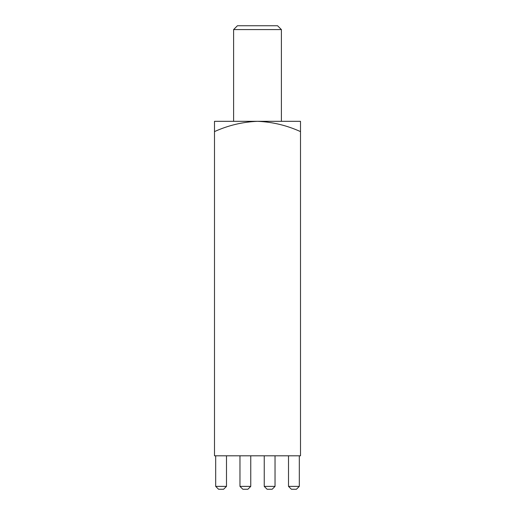 <?xml version="1.0" encoding="UTF-8"?>
<svg xmlns="http://www.w3.org/2000/svg" width="515" height="515" viewBox="0 0 515 515"><rect width="100%" height="100%" fill="white"/><g stroke="black" fill="none" stroke-linecap="round" stroke-linejoin="round"><path stroke-width="0.77" d="M233.61 29.574L237.428 25.75L277.572 25.75L281.39 29.574L233.61 29.574L233.61 121.315M281.39 29.574L281.39 121.315M300.503 131.602C286.72 125.37 272.39 121.939 257.5 121.315L300.503 121.315L300.503 455.801L214.498 455.801L214.498 121.315L257.5 121.315C242.539 121.952 228.203 125.383 214.498 131.602M288.509 486.385L299.312 486.385L296.44 489.25L291.381 489.25L288.509 486.385L288.509 455.801M299.312 486.385L299.312 455.801M264.24 486.385L275.036 486.385L272.171 489.25L267.105 489.25L264.24 486.385L264.24 455.801M275.036 486.385L275.036 455.801M239.964 486.385L250.76 486.385L247.895 489.25L242.829 489.25L239.964 486.385L239.964 455.801M250.76 486.385L250.76 455.801M215.688 486.385L226.491 486.385L223.619 489.25L218.56 489.25L215.688 486.385L215.688 455.801M226.491 486.385L226.491 455.801"/></g></svg>
